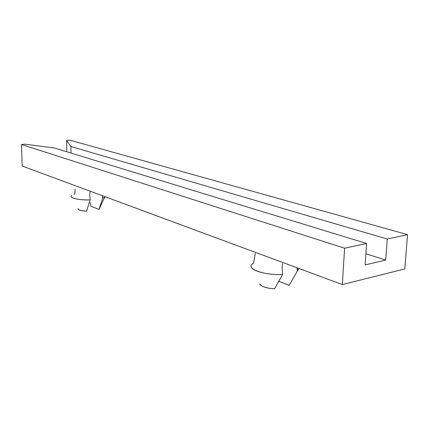 <?xml version="1.0" encoding="UTF-8"?>
<svg xmlns="http://www.w3.org/2000/svg" width="429" height="429" viewBox="0 0 429 429"><rect width="100%" height="100%" fill="white"/><g stroke="black" fill="none" stroke-linecap="round" stroke-linejoin="round"><path stroke-width="0.64" d="M255.325 253.394L253.544 263.202L252.772 263.696C245.007 268.463 263.921 275.638 282.593 274.458L274.576 288.846L269.171 288.283L264.505 287.151L261.202 285.617L259.684 283.891C261.191 286.572 266.152 288.224 274.576 288.846L282.593 274.458C267.122 275.407 249.78 270.479 251.19 265.862M297.077 267.798L297.292 271.117L299.185 268.575M78.073 208.564C77.874 209.979 80.7 210.859 86.545 211.197L90.181 199.903C79.966 200.021 73.681 199.018 71.327 196.9M102.461 195.758L102.681 198.193L105.459 196.868M289.146 285.376L278.593 281.161L289.146 285.376L297.292 271.117L289.146 285.376M99.464 208.869L98.938 209.4L90.969 206.215L90.069 202.676M90.969 206.215L98.938 209.4L102.681 198.193L99.383 208.129M69.814 140.154L407.55 234.642L387.285 239.012L70.887 146.514L66.575 140.444L69.814 140.154L407.55 234.642L404.794 268.962L407.55 234.642L387.285 239.012L385.714 260.081L387.285 239.012L70.887 146.514L66.575 140.444L69.814 140.154M22.179 166.039L342.337 284.55L404.794 268.962L342.337 284.55L22.179 166.039L21.45 144.482L24.914 144.176L54.596 148.053L366.581 243.474L344.584 248.219L21.45 144.482L344.584 248.219L342.337 284.55L344.584 248.219L366.581 243.474L365.117 264.945L385.714 260.081L365.117 264.945L366.581 243.474L54.596 148.053L24.914 144.176L21.45 144.482L22.179 166.039M66.806 151.786L66.575 140.444L66.806 151.786M365.878 253.748L385.714 260.081L365.878 253.748M71.01 153.073L70.887 146.514L71.01 153.073M90.063 191.967L89.709 194.761L90.063 191.967M78.024 209.025L79.016 209.904L81.317 210.623L86.545 211.197L90.181 199.903L89.709 194.761L90.181 199.903C78.512 200.364 68.415 197.812 71.686 195.383M73.997 194.214L74.823 193.951L75.107 189.248M282.673 263.572L282.126 267.412L282.673 263.572M282.593 274.458L282.126 267.412L282.593 274.458M297.629 270.881L297.351 267.9M104.622 197.415L98.943 209.39"/></g></svg>
